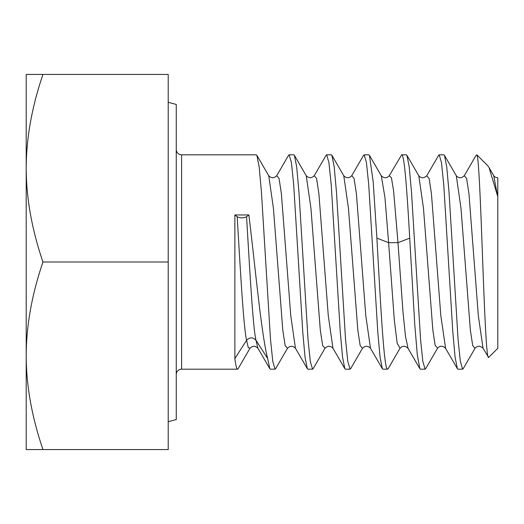 <?xml version="1.0" encoding="UTF-8"?>
<svg xmlns="http://www.w3.org/2000/svg" width="524" height="524" viewBox="0 0 524 524"><rect width="100%" height="100%" fill="white"/><g stroke="black" fill="none" stroke-linecap="round" stroke-linejoin="round"><path stroke-width="0.79" d="M497.204 194.758L489.036 167.503L487.517 165.44L476.899 154.881C478.949 157.868 480.947 214.093 483.023 270.063C484.897 320.688 486.744 360.237 488.663 357.42L497.8 348.283L497.8 177.826L497.8 197.037L493.66 175.494M483.036 348.283L488.663 357.42M464.166 175.92L464.257 175.756C461.362 178.435 458.71 178.435 456.312 175.756L461.002 208.375L470.369 330.244L472.714 345.611L475.052 348.283L463.196 368.693L462.633 369.184L457.943 369.184L457.36 368.68L455.074 357.041L452.808 331.967L443.736 184.468L441.463 162.525L439.184 154.816L438.483 155.556M476.899 154.881L476.034 155.477M425.848 368.385L425.115 369.184L420.425 369.184L419.862 368.7L417.307 354.892L414.785 324.788L409.709 238.151L397.985 242.671L393.616 190.991L391.428 177.78L389.24 175.73L401.672 154.816C404.358 153.958 407.05 190.815 409.709 238.151M462.633 369.184L460.347 361.416L458.081 339.493L449.009 192.085L446.749 166.986L444.457 155.333L443.874 154.816L439.184 154.816M388.277 368.51L387.603 369.184L382.913 369.184L382.343 368.693L380.057 357.119L377.791 332.072L368.706 184.455L366.433 162.499L364.16 154.816L363.584 155.307L351.728 175.73C349.036 178.37 346.377 178.37 343.764 175.73L348.453 208.238L357.833 330.251L360.178 345.63L362.523 348.27C365.202 345.624 367.855 345.624 370.488 348.27L365.798 315.769L356.418 193.762L354.073 178.383L351.728 175.73L354.073 178.383L356.418 193.762L365.798 315.769L370.488 348.27L382.343 368.693M425.115 369.184L422.829 361.403L420.562 339.454L411.484 191.882L409.211 166.835L406.925 155.3L406.362 154.816L401.672 154.816M362.562 348.191L350.661 368.686L350.091 369.184L345.401 369.184L344.831 368.693L342.545 357.132L340.279 332.085L331.194 184.448L328.915 162.492L326.642 154.816L326.072 155.314L314.21 175.73C311.544 178.357 308.885 178.357 306.245 175.73L310.935 208.238L320.315 330.238L322.66 345.617L325.004 348.27C327.697 345.63 330.356 345.63 332.969 348.264L328.279 315.749L318.9 193.736L316.555 178.37L314.21 175.73L316.555 178.37L318.9 193.736L328.279 315.749L332.969 348.27L344.831 368.686M387.603 369.184C384 371.103 380.49 302.741 376.887 238.151L373.167 181.658L369.42 155.314L368.844 154.816L364.16 154.816M325.031 348.224L313.149 368.693L312.579 369.184L307.889 369.184L307.313 368.686L305.027 357.126L302.761 332.059L293.676 184.428L291.403 162.486L289.13 154.816L288.554 155.32L276.698 175.737C274.006 178.363 271.353 178.363 268.74 175.737L273.43 208.29L282.803 330.277L285.148 345.637L287.493 348.264C290.165 345.637 292.818 345.637 295.457 348.264L290.768 315.717L281.388 193.716L279.043 178.357L276.698 175.737L279.043 178.357L281.388 193.716L290.768 315.717L295.457 348.264L307.313 368.68M350.091 369.184L347.805 361.422L345.539 339.513L336.454 191.922L334.188 166.835L331.902 155.307L331.332 154.816L326.642 154.816M287.493 348.27L275.637 368.68L275.061 369.184L270.371 369.184L269.794 368.68L267.692 358.567L255.974 340.273C252.843 337.07 249.719 337.07 246.594 340.273L234.87 358.567L234.87 214.951L248.867 214.951C255.142 265.969 261.424 335.006 267.692 358.567M312.579 369.184L310.293 361.429L308.027 339.532L298.942 191.928L296.676 166.835L294.396 155.314L293.82 154.816L289.13 154.816M275.061 369.184L272.781 361.436L270.515 339.552L261.43 191.954L259.164 166.842L256.884 155.32L256.308 154.816L181.612 154.816A5.358 5.358 0 0 1 176.254 149.458M238.125 368.686L237.549 369.184L181.612 369.184A5.358 5.358 180 0 0 176.254 374.542M475.052 348.283C477.449 345.598 480.115 345.591 483.036 348.264L478.333 315.723L468.954 193.69L466.609 178.343L464.257 175.743L476.126 155.32M445.629 348.453L440.815 315.651L431.442 193.742L429.104 178.376L426.687 175.861M408.098 348.434L405.491 336.572L402.989 311.996L397.985 242.671L388.611 242.671L384.944 197.41L381.276 175.737C383.909 178.37 386.568 178.37 389.24 175.73L391.428 177.78L393.616 190.991L397.985 242.671M444.45 155.34L456.201 175.566M437.651 348.074L435.202 345.624L432.857 330.244L423.477 208.231L418.787 175.73M406.925 155.3L418.709 175.599M388.186 368.667L400.035 348.264L397.185 343.344L394.323 320.144L388.611 242.671L376.887 238.151M237.549 369.184C236.658 369.132 235.761 365.595 234.87 358.567M250.013 348.205L248.284 347.7L246.594 340.273C243.457 326.74 240.32 268.871 237.182 216.713L234.87 214.951M238.125 368.68L249.981 348.264C252.66 345.644 255.312 345.644 257.939 348.264L255.974 340.273C252.837 326.74 249.699 268.871 246.562 216.713C243.431 218.272 240.306 218.272 237.182 216.713M248.867 214.951L246.562 216.713M168.217 421.709L176.254 419.56L176.254 104.44L168.217 102.291M42.955 74.434L168.217 74.434L168.217 449.566L42.955 449.566C31.872 417.117 26.285 385.854 26.2 355.783C26.285 325.699 31.872 294.442 42.955 262C31.872 229.551 26.285 198.288 26.2 168.217C26.285 138.133 31.872 106.87 42.955 74.434L26.2 74.434L26.2 449.566L42.955 449.566M168.217 262L42.955 262M181.612 369.184L181.612 154.816M269.801 368.686L257.946 348.264L255.974 340.273M425.671 368.686L437.533 348.257C439.931 345.571 442.584 345.571 445.511 348.264L457.373 368.673M418.774 175.717C421.185 178.415 423.851 178.422 426.772 175.723L438.627 155.314M408.013 348.283L419.868 368.7M497.8 177.839C495.73 177.544 494.394 176.843 493.805 175.743L489.423 168.197M400.041 348.25C402.445 345.571 405.098 345.565 408 348.244M369.42 155.314L381.276 175.737M331.902 155.307L343.757 175.73M294.396 155.314L306.245 175.73M256.884 155.32L268.74 175.737"/></g></svg>
